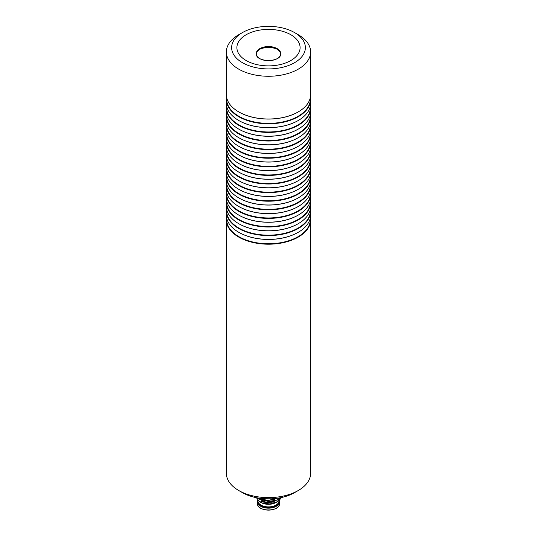 <?xml version="1.0" encoding="UTF-8"?>
<svg xmlns="http://www.w3.org/2000/svg" width="537" height="537" viewBox="0 0 537 537"><rect width="100%" height="100%" fill="white"/><g stroke="black" fill="none" stroke-linecap="round" stroke-linejoin="round"><path stroke-width="0.81" d="M226.58 217.472A42.128 24.319 0 0 0 226.372 219.881A42.128 24.319 0 0 0 268.5 244.201A42.128 24.319 0 0 0 310.628 219.881A42.128 24.319 0 0 0 310.42 217.472M310.252 218.311A41.812 24.138 180 0 1 268.5 243.764A41.812 24.138 180 0 1 226.748 218.311M310.628 219.881L310.628 473.298A42.128 24.319 180 0 1 298.29 490.496A42.128 24.319 180 0 1 238.71 490.496A42.128 24.319 180 0 1 226.372 473.298L226.372 219.881M310.628 211.283L310.628 215.069A42.128 24.319 180 0 1 298.29 232.266A42.128 24.319 180 0 1 238.71 232.266A42.128 24.319 180 0 1 226.372 215.069L226.372 211.283A42.128 24.319 0 0 0 268.5 235.602A42.128 24.319 0 0 0 310.628 211.283A42.128 24.319 0 0 0 310.42 208.873M238.824 232.326A41.812 24.138 0 0 0 238.938 232.393A41.812 24.138 0 0 0 298.062 232.393A41.812 24.138 0 0 0 298.176 232.326M226.58 208.873A42.128 24.319 0 0 0 226.372 211.283M310.252 209.712A41.812 24.138 180 0 1 268.5 235.166A41.812 24.138 180 0 1 226.748 209.712M310.628 202.684L310.628 206.463A42.128 24.319 180 0 1 298.29 223.66A42.128 24.319 180 0 1 238.71 223.66A42.128 24.319 180 0 1 226.372 206.463L226.372 202.684A42.128 24.319 0 0 0 268.5 227.003A42.128 24.319 0 0 0 310.628 202.684A42.128 24.319 0 0 0 310.42 200.274M238.824 223.728A41.812 24.138 0 0 0 238.938 223.795A41.812 24.138 0 0 0 298.062 223.795A41.812 24.138 0 0 0 298.176 223.728M226.58 200.274A42.128 24.319 0 0 0 226.372 202.684M310.252 201.113A41.812 24.138 180 0 1 268.5 226.567A41.812 24.138 180 0 1 226.748 201.113M310.628 194.085L310.628 197.864A42.128 24.319 180 0 1 298.29 215.062A42.128 24.319 180 0 1 238.71 215.062A42.128 24.319 180 0 1 226.372 197.864L226.372 194.085A42.128 24.319 0 0 0 268.5 218.405A42.128 24.319 0 0 0 310.628 194.085A42.128 24.319 0 0 0 310.42 191.675M238.824 215.129A41.812 24.138 0 0 0 238.938 215.196A41.812 24.138 0 0 0 298.062 215.196A41.812 24.138 0 0 0 298.176 215.129M226.58 191.675A42.128 24.319 0 0 0 226.372 194.085M310.252 192.514A41.812 24.138 180 0 1 268.5 217.962A41.812 24.138 180 0 1 226.748 192.514M310.628 185.487L310.628 189.266A42.128 24.319 180 0 1 298.29 206.463A42.128 24.319 180 0 1 238.71 206.463A42.128 24.319 180 0 1 226.372 189.266L226.372 185.487A42.128 24.319 0 0 0 268.5 209.806A42.128 24.319 0 0 0 310.628 185.487A42.128 24.319 0 0 0 310.42 183.077M238.824 206.53A41.812 24.138 0 0 0 238.938 206.597A41.812 24.138 0 0 0 298.062 206.597A41.812 24.138 0 0 0 298.176 206.53M226.58 183.077A42.128 24.319 0 0 0 226.372 185.487M310.252 183.916A41.812 24.138 180 0 1 268.5 209.363A41.812 24.138 180 0 1 226.748 183.916M310.628 176.888L310.628 180.667A42.128 24.319 180 0 1 298.29 197.864A42.128 24.319 180 0 1 238.71 197.864A42.128 24.319 180 0 1 226.372 180.667L226.372 176.888A42.128 24.319 0 0 0 268.5 201.207A42.128 24.319 0 0 0 310.628 176.888A42.128 24.319 0 0 0 310.42 174.478M238.824 197.931A41.812 24.138 0 0 0 238.938 197.999A41.812 24.138 0 0 0 298.062 197.999A41.812 24.138 0 0 0 298.176 197.931M226.58 174.478A42.128 24.319 0 0 0 226.372 176.888M310.252 175.317A41.812 24.138 180 0 1 268.5 200.764A41.812 24.138 180 0 1 226.748 175.317M310.628 168.289L310.628 172.068A42.128 24.319 180 0 1 298.29 189.266A42.128 24.319 180 0 1 238.71 189.266A42.128 24.319 180 0 1 226.372 172.068L226.372 168.289A42.128 24.319 0 0 0 268.5 192.608A42.128 24.319 0 0 0 310.628 168.289A42.128 24.319 0 0 0 310.42 165.879M238.824 189.333A41.812 24.138 0 0 0 238.938 189.393A41.812 24.138 0 0 0 298.062 189.393A41.812 24.138 0 0 0 298.176 189.333M226.58 165.879A42.128 24.319 0 0 0 226.372 168.289M310.252 166.718A41.812 24.138 180 0 1 268.5 192.165A41.812 24.138 180 0 1 226.748 166.718M310.628 159.684L310.628 163.47A42.128 24.319 180 0 1 298.29 180.667A42.128 24.319 180 0 1 238.71 180.667A42.128 24.319 180 0 1 226.372 163.47L226.372 159.684A42.128 24.319 0 0 0 268.5 184.01A42.128 24.319 0 0 0 310.628 159.684A42.128 24.319 0 0 0 310.42 157.281M238.824 180.734A41.812 24.138 0 0 0 238.938 180.794A41.812 24.138 0 0 0 298.062 180.794A41.812 24.138 0 0 0 298.176 180.734M226.58 157.281A42.128 24.319 0 0 0 226.372 159.684M310.252 158.12A41.812 24.138 180 0 1 268.5 183.567A41.812 24.138 180 0 1 226.748 158.12M310.628 151.085L310.628 154.871A42.128 24.319 180 0 1 298.29 172.068A42.128 24.319 180 0 1 238.71 172.068A42.128 24.319 180 0 1 226.372 154.871L226.372 151.085A42.128 24.319 0 0 0 268.5 175.411A42.128 24.319 0 0 0 310.628 151.085A42.128 24.319 0 0 0 310.42 148.682M238.824 172.135A41.812 24.138 0 0 0 238.938 172.196A41.812 24.138 0 0 0 298.062 172.196A41.812 24.138 0 0 0 298.176 172.135M226.58 148.682A42.128 24.319 0 0 0 226.372 151.085M310.252 149.521A41.812 24.138 180 0 1 268.5 174.968A41.812 24.138 180 0 1 226.748 149.521M310.628 142.486L310.628 146.272A42.128 24.319 180 0 1 298.29 163.47A42.128 24.319 180 0 1 238.71 163.47A42.128 24.319 180 0 1 226.372 146.272L226.372 142.486A42.128 24.319 0 0 0 268.5 166.812A42.128 24.319 0 0 0 310.628 142.486A42.128 24.319 0 0 0 310.42 140.083M238.824 163.537A41.812 24.138 0 0 0 238.938 163.597A41.812 24.138 0 0 0 298.062 163.597A41.812 24.138 0 0 0 298.176 163.537M226.58 140.083A42.128 24.319 0 0 0 226.372 142.486M310.252 140.922A41.812 24.138 180 0 1 268.5 166.369A41.812 24.138 180 0 1 226.748 140.922M310.628 133.888L310.628 137.673A42.128 24.319 180 0 1 298.29 154.871A42.128 24.319 180 0 1 238.71 154.871A42.128 24.319 180 0 1 226.372 137.673L226.372 133.888A42.128 24.319 0 0 0 268.5 158.214A42.128 24.319 0 0 0 310.628 133.888A42.128 24.319 0 0 0 310.42 131.484M238.824 154.938A41.812 24.138 0 0 0 238.938 154.998A41.812 24.138 0 0 0 298.062 154.998A41.812 24.138 0 0 0 298.176 154.938M226.58 131.484A42.128 24.319 0 0 0 226.372 133.888M310.252 132.324A41.812 24.138 180 0 1 268.5 157.771A41.812 24.138 180 0 1 226.748 132.324M310.628 125.289L310.628 129.075A42.128 24.319 180 0 1 298.29 146.272A42.128 24.319 180 0 1 238.71 146.272A42.128 24.319 180 0 1 226.372 129.075L226.372 125.289A42.128 24.319 0 0 0 268.5 149.615A42.128 24.319 0 0 0 310.628 125.289A42.128 24.319 0 0 0 310.42 122.886M238.824 146.339A41.812 24.138 0 0 0 238.938 146.4A41.812 24.138 0 0 0 298.062 146.4A41.812 24.138 0 0 0 298.176 146.339M226.58 122.886A42.128 24.319 0 0 0 226.372 125.289M310.252 123.725A41.812 24.138 180 0 1 268.5 149.172A41.812 24.138 180 0 1 226.748 123.725M310.628 116.69L310.628 120.476A42.128 24.319 180 0 1 298.29 137.673A42.128 24.319 180 0 1 238.71 137.673A42.128 24.319 180 0 1 226.372 120.476L226.372 116.69A42.128 24.319 0 0 0 268.5 141.016A42.128 24.319 0 0 0 310.628 116.69A42.128 24.319 0 0 0 310.42 114.28M238.824 137.74A41.812 24.138 0 0 0 238.938 137.801A41.812 24.138 0 0 0 298.062 137.801A41.812 24.138 0 0 0 298.176 137.74M226.58 114.28A42.128 24.319 0 0 0 226.372 116.69M310.252 115.126A41.812 24.138 180 0 1 268.5 140.573A41.812 24.138 180 0 1 226.748 115.126M310.628 108.091L310.628 111.877A42.128 24.319 180 0 1 298.29 129.075A42.128 24.319 180 0 1 238.71 129.075A42.128 24.319 180 0 1 226.372 111.877L226.372 108.091A42.128 24.319 0 0 0 268.5 132.411A42.128 24.319 0 0 0 310.628 108.091A42.128 24.319 0 0 0 310.42 105.682M238.824 129.135A41.812 24.138 0 0 0 238.938 129.202A41.812 24.138 0 0 0 298.062 129.202A41.812 24.138 0 0 0 298.176 129.135M226.58 105.682A42.128 24.319 0 0 0 226.372 108.091M310.252 106.527A41.812 24.138 180 0 1 268.5 131.974A41.812 24.138 180 0 1 226.748 106.527M310.628 99.493L310.628 103.279A42.128 24.319 180 0 1 298.29 120.476A42.128 24.319 180 0 1 238.71 120.476A42.128 24.319 180 0 1 226.372 103.279L226.372 99.493A42.128 24.319 0 0 0 268.5 123.812A42.128 24.319 0 0 0 310.628 99.493A42.128 24.319 0 0 0 310.42 97.083M238.824 120.536A41.812 24.138 0 0 0 238.938 120.603A41.812 24.138 0 0 0 298.062 120.603A41.812 24.138 0 0 0 298.176 120.536M226.58 97.083A42.128 24.319 0 0 0 226.372 99.493M310.252 97.929A41.812 24.138 180 0 1 268.5 123.376A41.812 24.138 180 0 1 226.748 97.929M238.71 490.496L242.435 492.644A36.858 21.279 0 0 0 294.565 492.644L298.29 490.496M238.824 111.938A41.812 24.138 0 0 0 238.938 112.005A41.812 24.138 0 0 0 298.062 112.005A41.812 24.138 0 0 0 298.176 111.938M257.518 30.535A31.596 18.238 0 0 0 248.336 61.681A31.596 18.238 0 0 0 299.646 50.7A31.596 18.238 0 0 0 257.518 30.535M310.628 51.941L310.628 94.68A42.128 24.319 180 0 1 298.29 111.877A42.128 24.319 180 0 1 238.71 111.877A42.128 24.319 180 0 1 226.372 94.68L226.372 51.941A42.128 24.319 0 0 0 268.5 76.261A42.128 24.319 0 0 0 310.628 51.941A42.128 24.319 0 0 0 298.29 34.744L294.565 32.589A36.858 21.279 180 0 1 294.565 62.688A36.858 21.279 180 0 1 242.435 62.688A36.858 21.279 180 0 1 242.435 32.589A36.858 21.279 180 0 1 255.686 27.689A36.858 21.279 180 0 1 294.565 32.589M242.435 32.589L238.71 34.744A42.128 24.319 0 0 0 226.372 51.941M280.911 497.631L277.434 501.585L274.145 503.041A12.64 7.296 0 0 0 277.434 501.672L277.434 501.672A12.64 7.296 0 0 0 279.804 499.772L280.965 497.624M279.837 497.846L277.434 499.866L265.755 502.108L256.612 497.739M279.999 497.819L277.434 500.041L265.573 502.256L256.491 497.718M277.226 498.276L267.795 500.504L258.814 498.128M277.602 498.222L267.681 500.679L258.485 498.074M270.138 498.86L265.459 498.806M260.828 506.015A10.74 6.202 0 0 0 276.099 506.062A10.74 6.202 0 0 0 276.172 506.015M277.347 501.726L269.95 503.948L262.069 502.974M262.298 503.062C260.23 502.645 269.352 505.512 273.998 503.303L276.877 501.988M256.357 497.692L259.754 501.78L274.145 503.041M276.542 502.189L275.944 502.531A10.532 6.082 180 0 1 261.056 502.531L259.754 501.78M279.032 500.544L279.032 500.813A10.532 6.082 180 0 1 275.944 505.116A10.532 6.082 180 0 1 264.473 506.431A10.532 6.082 180 0 1 257.968 500.813L257.968 500.464M259.861 49.276A12.324 7.115 180 0 1 264.217 47.679A12.324 7.115 180 0 1 277.139 49.276M280.609 53.975A12.109 6.994 0 0 0 264.291 47.618A12.109 6.994 0 0 0 256.391 53.975M257.874 57.13A12.109 6.994 180 0 1 256.391 53.781A12.109 6.994 180 0 1 264.291 47.222A12.109 6.994 180 0 1 280.609 53.781A12.109 6.994 180 0 1 279.126 57.13M264.244 46.988A12.25 7.068 0 0 0 260.68 59.063A12.25 7.068 0 0 0 280.576 54.808A12.25 7.068 0 0 0 264.244 46.988M260.828 508.25A10.74 6.202 0 0 0 276.099 508.297A10.74 6.202 0 0 0 276.172 508.25M276.246 506.317A10.955 6.323 0 0 0 279.455 501.847A10.955 6.323 0 0 0 279.448 501.672L279.455 503.74A10.955 6.323 180 0 1 276.246 508.21A10.955 6.323 180 0 1 264.311 509.579A10.955 6.323 180 0 1 257.545 503.74L257.545 501.847A10.955 6.323 0 0 0 264.311 507.687A10.955 6.323 0 0 0 276.246 506.317M271.467 498.806L264.258 498.739M274.857 499.538L265.573 500.679L261.485 499.605M274.857 501.256L265.573 502.397L261.485 501.323M276.092 502.377L273.998 503.303M279.213 500.383A10.74 6.202 180 0 1 276.099 505.196A10.74 6.202 180 0 1 263.976 506.438A10.74 6.202 180 0 1 257.794 500.289M276.246 505.458A10.955 6.323 0 0 0 279.455 500.987A10.955 6.323 0 0 0 279.374 500.229L279.455 501.504A10.955 6.323 180 0 1 268.5 507.827A10.955 6.323 180 0 1 257.545 501.504L257.545 500.987A10.955 6.323 0 0 0 264.311 506.827A10.955 6.323 0 0 0 276.246 505.458M257.646 500.135A10.955 6.323 0 0 0 257.545 500.987L257.646 500.128M280.609 54.177C281.61 45.323 255.39 45.323 256.391 54.177M280.609 53.781C281.61 62.628 255.39 62.628 256.391 53.781M279.455 501.504C280.213 509.767 256.787 509.767 257.545 501.504M279.455 503.74C280.213 512.003 256.787 512.003 257.545 503.74"/></g></svg>
